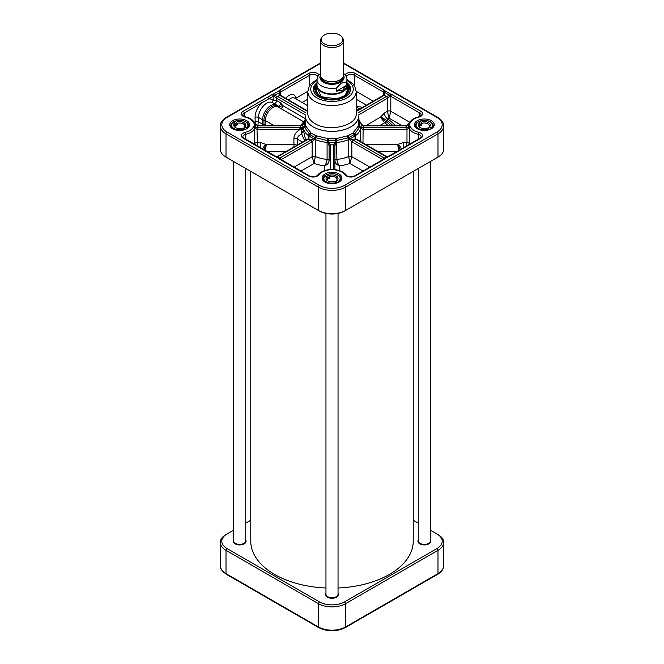 <?xml version="1.0" encoding="UTF-8"?>
<svg xmlns="http://www.w3.org/2000/svg" width="664" height="664" viewBox="0 0 664 664"><rect width="100%" height="100%" fill="white"/><g stroke="black" fill="none" stroke-linecap="round" stroke-linejoin="round"><path stroke-width="1" d="M227.038 533.939L226.009 534.537A19.339 11.163 0 0 0 220.34 542.43A19.339 11.163 0 0 0 226.009 550.323L318.322 603.626A19.339 11.163 0 0 0 345.678 603.626L437.991 550.323A19.339 11.163 0 0 0 443.66 542.43A19.339 11.163 0 0 0 437.991 534.537L436.962 533.939A17.886 10.325 180 0 1 436.962 548.547L344.649 601.85A17.886 10.325 180 0 1 319.351 601.85L227.038 548.547A17.886 10.325 180 0 1 227.038 533.939L233.645 530.129M245.73 523.149L250.768 520.244M413.232 520.244L418.27 523.149M430.355 530.129L436.962 533.939M235.33 543.957A5.926 3.42 180 0 1 233.761 541.641A5.926 3.42 180 0 1 233.761 541.6M245.605 541.6A5.926 3.42 180 0 1 245.605 541.641A5.926 3.42 180 0 1 244.037 543.957M233.645 540.015A6.408 3.702 0 0 0 235.156 543.857A6.408 3.702 0 0 0 244.219 543.857A6.408 3.702 0 0 0 245.73 540.015M419.963 543.957A5.926 3.42 180 0 1 418.395 541.641A5.926 3.42 180 0 1 418.395 541.6M430.239 541.6A5.926 3.42 180 0 1 430.239 541.641A5.926 3.42 180 0 1 428.67 543.957M418.27 540.015A6.408 3.702 0 0 0 419.781 543.857A6.408 3.702 0 0 0 428.844 543.857A6.408 3.702 0 0 0 430.355 540.015M327.651 597.26A5.926 3.42 180 0 1 326.074 594.936A5.926 3.42 180 0 1 326.074 594.894M337.926 594.894A5.926 3.42 180 0 1 337.926 594.936A5.926 3.42 180 0 1 336.349 597.26M325.958 593.317A6.408 3.702 0 0 0 327.468 597.16A6.408 3.702 0 0 0 336.532 597.16A6.408 3.702 0 0 0 338.042 593.317M321.774 37.391L321.044 38.595A11.603 6.698 0 0 0 320.397 40.811L320.397 75.015A11.603 6.698 0 0 0 327.559 81.207A11.603 6.698 0 0 0 340.209 79.755A11.603 6.698 0 0 0 343.603 75.015L343.603 40.811A11.603 6.698 0 0 0 342.956 38.595L342.226 37.391A10.832 6.25 0 0 0 332 33.2A10.832 6.25 0 0 0 321.774 37.391A10.832 6.25 0 0 0 326.24 44.745A10.832 6.25 0 0 0 339.661 43.874A10.832 6.25 0 0 0 342.226 37.391M320.397 73.571L318.156 75.837L317.01 79.721A14.99 8.657 0 0 0 336.507 87.98L341.404 83L346.293 82.328L346.293 85.482L342.599 90.379L336.507 91.134L336.507 87.98M346.293 85.482L336.507 91.134M317.01 79.721L317.01 85.249A14.99 8.657 0 0 0 326.265 93.242A14.99 8.657 0 0 0 342.599 91.366A14.99 8.657 0 0 0 346.99 85.249L346.99 79.721A14.99 8.657 0 0 1 346.293 82.328M317.01 84.029A15.231 8.79 0 0 0 316.769 85.59A15.231 8.79 0 0 0 326.173 93.715A15.231 8.79 0 0 0 342.773 91.806A15.231 8.79 0 0 0 347.231 85.59A15.231 8.79 0 0 0 346.99 84.029M320.397 40.811A11.603 6.698 0 0 0 327.559 46.995A11.603 6.698 0 0 0 340.209 45.542A11.603 6.698 0 0 0 343.603 40.811M336.424 182.16L336.424 180.583L337.129 180.201L339.096 181.961M337.046 182.957L336.698 182.318L337.503 182.783M324.903 175.902L325.252 175.711A8.217 4.748 0 0 0 326.19 181.778A8.217 4.748 0 0 0 336.698 182.318L335.079 181.388A5.984 3.453 0 0 1 327.767 180.865A5.984 3.453 0 0 1 326.871 176.641L324.903 175.902A8.707 5.021 0 0 0 323.293 178.815A8.707 5.021 0 0 0 327.659 183.173M326.912 176.715A8.707 5.021 180 0 1 326.954 176.699L329.626 178.234A5.013 2.897 0 0 0 327.576 179.421L326.871 176.641M326.954 176.699L327.302 174.524L328.921 175.462L329.626 178.234M326.954 174.723L327.302 174.524A8.217 4.748 0 0 1 337.81 175.064A8.217 4.748 0 0 1 338.748 181.131M328.141 181.065A5.013 2.897 180 0 1 326.987 179.214A5.013 2.897 180 0 1 327.576 177.844M329.626 176.657A5.013 2.897 180 0 1 337.013 179.214A5.013 2.897 180 0 1 336.424 180.583M337.129 180.201A5.984 3.453 0 0 0 336.233 175.977A5.984 3.453 0 0 0 328.921 175.462M244.111 128.866L244.111 127.28L244.817 126.907L246.776 128.667M244.726 129.654L244.377 129.023L245.19 129.488M232.591 122.608L232.939 122.417A8.217 4.748 0 0 0 233.869 128.484A8.217 4.748 0 0 0 244.377 129.023L242.767 128.086A5.984 3.453 0 0 1 235.454 127.571A5.984 3.453 0 0 1 234.558 123.346L232.591 122.608A8.707 5.021 0 0 0 230.981 125.521A8.707 5.021 0 0 0 235.346 129.878M234.599 123.421A8.707 5.021 180 0 1 234.641 123.396L237.314 124.94A5.013 2.897 0 0 0 235.263 126.127L234.558 123.346M234.641 123.396L234.641 121.421L236.608 122.159L237.314 124.94M234.641 121.421L234.99 121.23A8.217 4.748 0 0 1 245.497 121.769A8.217 4.748 0 0 1 246.435 127.837M235.828 127.762A5.013 2.897 180 0 1 234.666 125.911A5.013 2.897 180 0 1 235.263 124.55M237.314 123.363A5.013 2.897 180 0 1 244.701 125.911A5.013 2.897 180 0 1 244.111 127.28M244.817 126.907A5.984 3.453 0 0 0 243.92 122.682A5.984 3.453 0 0 0 236.608 122.159M428.736 128.866L428.736 127.28L429.442 126.907L431.409 128.667M429.359 129.654L429.01 129.023L429.824 129.488M417.224 122.608L417.565 122.417A8.217 4.748 0 0 0 418.503 128.484A8.217 4.748 0 0 0 429.01 129.023L427.392 128.086A5.984 3.453 0 0 1 420.08 127.571A5.984 3.453 0 0 1 419.183 123.346L417.224 122.608A8.707 5.021 0 0 0 415.614 125.521A8.707 5.021 0 0 0 419.972 129.878M419.225 123.421A8.707 5.021 180 0 1 419.274 123.396L421.947 124.94A5.013 2.897 0 0 0 419.889 126.127L419.183 123.346M419.274 123.396L419.274 121.421L421.233 122.159L421.947 124.94M419.274 121.421L419.623 121.23A8.217 4.748 0 0 1 430.131 121.769A8.217 4.748 0 0 1 431.06 127.837M421.947 123.363A5.013 2.897 180 0 1 429.334 125.911A5.013 2.897 180 0 1 428.736 127.28M420.453 127.762A5.013 2.897 180 0 1 419.299 125.911A5.013 2.897 180 0 1 419.889 124.55M429.442 126.907A5.984 3.453 0 0 0 428.546 122.682A5.984 3.453 0 0 0 421.233 122.159M343.603 63.57A17.886 10.325 180 0 1 344.649 64.126L436.962 117.428A17.886 10.325 180 0 1 436.962 132.036A1.452 0.838 60 0 1 437.991 133.813A19.339 11.163 0 0 0 443.66 125.911L443.66 149.209A19.339 11.163 180 0 1 437.991 157.102L436.962 157.7A17.886 10.325 0 0 0 436.987 157.683M319.351 210.994L318.322 210.405L319.351 210.994A17.886 10.325 0 0 0 344.649 210.994L345.678 210.405A19.339 11.163 180 0 1 318.322 210.405L226.009 157.102A19.339 11.163 180 0 1 220.34 149.209L220.34 125.911A19.339 11.163 0 0 0 226.009 133.813L318.322 187.107A19.339 11.163 0 0 0 345.678 187.107L437.991 133.813L437.991 157.102L345.678 210.405L345.678 187.107A1.452 0.838 60 0 0 344.649 185.331A17.886 10.325 180 0 1 319.351 185.331L227.038 132.036A17.886 10.325 180 0 1 227.038 117.428L319.351 64.126A17.886 10.325 180 0 1 320.397 63.57M227.013 157.683A17.886 10.325 0 0 0 227.038 157.7L226.009 157.102L226.009 133.813A1.452 0.838 120 0 1 227.038 132.036M315.201 93.931A18.136 10.466 180 0 1 313.864 89.989A18.136 10.466 180 0 1 316.985 84.12M347.015 84.12A18.136 10.466 180 0 1 350.135 89.989A18.136 10.466 180 0 1 348.799 93.931M317.01 82.751A18.692 10.79 0 0 0 314.935 93.607A18.692 10.79 0 0 0 318.786 96.828A18.692 10.79 0 0 0 349.065 93.607A18.692 10.79 0 0 0 346.99 82.751M316.877 84.527A18.136 10.466 0 0 0 313.873 90.146L316.886 84.494M347.114 84.494L350.127 90.146A18.136 10.466 0 0 0 347.123 84.527M417.664 128.974A8.947 5.163 180 0 1 415.373 125.521A8.947 5.163 180 0 1 419.341 121.23M429.666 121.379A8.947 5.163 180 0 1 433.26 125.521A8.947 5.163 180 0 1 430.961 128.974M417.307 128.774A9.91 5.719 0 0 0 431.326 128.774A9.91 5.719 0 0 0 431.326 120.682A9.91 5.719 0 0 0 417.307 120.682A9.91 5.719 0 0 0 417.307 128.774L417.307 128.774M324.995 182.077A9.91 5.719 0 0 0 339.005 182.077A9.91 5.719 0 0 0 339.005 173.985A9.91 5.719 0 0 0 324.995 173.985A9.91 5.719 0 0 0 324.995 182.077L324.995 182.077M232.674 128.774A9.91 5.719 0 0 0 246.693 128.774A9.91 5.719 0 0 0 246.693 120.682A9.91 5.719 0 0 0 232.674 120.682A9.91 5.719 0 0 0 232.674 128.774L232.674 128.774M325.352 182.268A8.947 5.163 180 0 1 323.053 178.815A8.947 5.163 180 0 1 327.028 174.524M337.353 174.682A8.947 5.163 180 0 1 340.947 178.815A8.947 5.163 180 0 1 338.648 182.268M233.039 128.974A8.947 5.163 180 0 1 230.74 125.521A8.947 5.163 180 0 1 234.716 121.23M245.041 121.379A8.947 5.163 180 0 1 248.626 125.521A8.947 5.163 180 0 1 246.336 128.974M437.991 157.102L436.962 157.7L437.991 157.102M355.381 73.48A1.452 0.838 120 0 0 354.352 75.256L383.286 91.964A2.415 1.394 180 0 1 383.8 92.404A1.452 1.087 -36.3 0 1 385.137 90.893A3.868 2.233 0 0 0 384.315 90.188L355.381 73.48A6.283 3.627 0 0 0 345.139 74.634A14.268 8.234 180 0 1 345.048 74.758M357.232 110.954L384.315 95.317A1.452 0.838 60 0 0 383.593 95.242A1.452 0.838 60 0 1 383.593 95.242L384.19 92.18L389.66 95.342A1.452 0.905 60 0 0 390.042 96.006A1.452 0.465 -76.2 0 1 390.606 94.056L385.137 90.893A1.452 0.838 120 0 0 384.19 92.18L384.315 95.317L386.365 96.504L358.062 112.838M408.999 123.28A1.452 0.946 52.2 0 1 409.19 123.031A1.452 0.946 52.2 0 1 410.086 122.989A1.452 1.162 -159.9 0 0 408.767 123.57L408.767 123.57A15.894 9.171 0 0 0 408.767 127.372A1.452 1.162 -20.1 0 1 410.086 126.467A14.55 8.4 180 0 1 410.086 122.989A3.868 2.233 0 0 0 410.676 122.317A14.268 8.234 180 0 1 418.768 117.146A6.283 3.627 0 0 0 420.768 111.237L391.835 94.529A3.868 2.233 0 0 0 390.606 94.056A1.452 0.838 -60 0 0 389.66 95.342L386.365 96.504A1.452 0.838 -120 0 1 387.386 98.28L390.042 96.006A2.415 1.394 180 0 1 390.805 96.305L419.739 113.013A1.452 0.838 -60 0 1 420.768 111.237M352.991 132.983A2.606 1.162 119 0 0 352.941 133.016L348.401 135.639A2.606 1.519 130.9 0 0 348.334 135.672L335.295 138.784A2.606 1.959 169.5 0 0 335.212 138.793L328.788 138.793A2.606 1.959 -169.5 0 0 328.705 138.784L315.666 135.672A2.606 1.519 -130.9 0 0 315.599 135.639L311.059 133.016A2.606 1.162 -119 0 0 311.009 132.983L305.789 126.177L305.407 116.042A26.593 15.355 0 0 0 313.192 126.899A26.593 15.355 0 0 0 342.176 130.227A26.593 15.355 0 0 0 358.593 116.042L358.211 126.177L352.991 132.983A1.452 0.963 -125.1 0 0 354.028 134.659L354.7 134.012A1.452 0.971 50.8 0 1 355.688 135.581A29.009 16.749 0 0 0 360.593 128.75A2.415 1.394 180 0 1 360.892 128.276L362.976 129.546A3.876 3.171 180 0 0 363.399 129.563L406.243 129.563L406.982 129.505L406.708 127.521L408.767 127.372A1.452 1.262 57.5 0 0 408.916 128.152A1.452 0.946 -52.2 0 1 410.086 126.467A3.868 2.233 0 0 1 410.676 127.148A1.452 1.129 152 0 0 409.29 128.575A15.712 9.072 0 0 0 418.204 134.277A1.452 0.457 -76.3 0 1 418.768 132.319A14.268 8.234 180 0 1 410.676 127.148M390.15 155.268A1.452 0.465 76.2 0 1 390.266 155.185A1.452 0.465 76.2 0 1 390.606 155.409A3.868 2.233 0 0 0 391.835 154.936L420.768 138.228A6.283 3.627 0 0 0 418.768 132.319M384.248 158.654A1.452 0.838 60 0 1 384.414 158.497A1.452 1.452 0 0 0 383.966 158.895A1.452 1.087 36.3 0 1 385.137 158.572L390.606 155.409A1.452 0.838 -120 0 0 389.884 155.334L384.414 158.497A1.452 0.838 60 0 1 385.137 158.572A3.868 2.233 0 0 1 384.315 159.277A1.452 0.838 -120 0 0 383.584 159.202L354.651 175.91A1.452 0.838 60 0 1 355.381 175.977L384.315 159.277M328.738 169.669L328.987 169.81A14.55 8.4 180 0 1 335.013 169.81A3.868 2.233 0 0 0 336.183 170.158L335.586 169.66A1.452 0.705 113.3 0 0 335.013 169.81L335.262 169.669M308.619 175.977A1.452 0.838 120 0 1 309.349 175.91L280.034 158.895A1.452 1.087 143.7 0 0 278.863 158.572A3.868 2.233 0 0 0 279.685 159.277L308.619 175.977A6.283 3.627 0 0 0 318.861 174.823A14.268 8.234 180 0 1 327.817 170.158A3.868 2.233 0 0 0 328.987 169.81A1.452 0.705 66.7 0 0 328.414 169.66A1.452 1.452 0 0 1 328.813 169.552L335.187 169.552A1.452 1.452 0 0 1 335.586 169.66M273.85 155.268A1.452 0.465 103.8 0 0 273.734 155.185A1.452 0.465 103.8 0 0 273.394 155.409L278.863 158.572A1.452 0.838 -60 0 1 279.586 158.497A1.452 0.838 -60 0 1 279.752 158.654M243.954 138.153L242.841 136.842A4.839 2.789 180 0 1 245.796 134.277A15.712 9.072 0 0 0 254.71 128.575A2.415 1.394 180 0 1 255.084 128.152A1.452 0.946 -127.8 0 0 253.914 126.467A1.452 1.162 20.1 0 1 255.233 127.372A15.894 9.171 0 0 0 255.233 123.57A1.452 1.162 159.9 0 0 253.914 122.989A14.55 8.4 180 0 1 253.914 126.467A3.868 2.233 0 0 0 253.324 127.148A14.268 8.234 180 0 1 245.232 132.319A6.283 3.627 0 0 0 243.232 138.228L272.165 154.936A3.868 2.233 0 0 0 273.394 155.409A1.452 0.838 120 0 1 274.116 155.334A1.452 1.452 0 0 0 273.734 155.185L243.954 138.153A1.452 0.838 120 0 0 243.232 138.228M257.474 145.964L257.018 129.505L255.084 128.152A1.452 1.262 -57.5 0 0 255.233 127.372L257.292 127.521L257.018 129.505L257.757 129.563L257.757 127.538L257.292 127.521M255.001 123.28A1.452 0.946 127.8 0 0 254.81 123.031L254.81 123.031A1.452 0.946 127.8 0 0 253.914 122.989A3.868 2.233 0 0 1 253.324 122.317A1.452 1.129 -28 0 1 254.602 122.815C252.934 119.96 249.921 117.993 245.572 116.922A1.452 0.457 103.7 0 0 245.232 117.146A14.268 8.234 180 0 1 253.324 122.317M257.234 125.562L255.233 123.579L257.757 125.87L292.044 125.87L300.651 125.421L302.85 124.591A29.191 16.849 0 0 0 303.025 127.505A1.452 1.311 58.8 0 0 303.108 128.276A1.452 1.021 -45.5 0 1 304.27 126.708A1.452 1.154 168.3 0 0 305.614 125.454M245.572 116.922C243.555 116.158 242.642 115.511 242.841 114.988A4.839 2.789 180 0 1 244.261 113.013L261.367 103.127A1.452 0.838 -120 0 0 260.346 101.351L243.232 111.237A6.283 3.627 0 0 0 245.232 117.146M257.947 125.604L258.487 117.428A2.415 1.394 0 0 0 255.067 117.428A14.019 8.092 120 0 1 261.367 103.127L268.605 98.953A1.452 0.838 -120 0 0 267.575 97.176L260.346 101.351M272.165 94.529A1.452 0.838 -120 0 1 273.194 96.305L273.194 100.538A14.019 8.092 120 0 0 268.605 98.953L273.194 96.305A2.415 1.394 180 0 1 273.958 96.006A1.452 0.465 -103.8 0 0 273.394 94.056A3.868 2.233 0 0 0 272.165 94.529L267.575 97.176M272.912 102.879A2.415 1.942 -41.6 0 1 273.194 100.538A2.415 1.394 180 0 1 275.668 100.198A2.415 1.394 180 0 1 276.614 100.538L276.614 98.28L273.958 96.006A1.452 0.905 -60 0 0 274.34 95.342L280.2 92.404A1.452 1.087 -143.7 0 0 278.863 90.893L273.394 94.056A1.452 0.838 60 0 1 274.34 95.342L277.635 96.504L279.685 95.317L306.768 110.954M384.672 158.347L353.173 140.112A2.432 1.436 58.3 0 1 352.982 139.996L349.994 138.734A29.191 16.849 0 0 0 354.983 135.863L355.323 136.037A1.452 1.145 -155.7 0 0 354.028 134.659L354.003 134.684A1.452 0.93 -126.4 0 1 352.941 133.016M387.104 156.845A1.452 0.838 120 0 0 387.087 156.837A1.452 0.838 120 0 0 386.365 156.903L386.929 157.044M403.181 147.889L403.181 142.594L406.982 142.594L406.982 129.505L408.916 128.152A2.415 1.394 180 0 1 409.29 128.575L409.29 143.582A2.415 1.394 0 0 0 406.982 142.594L406.526 145.964M406.708 127.521L363.399 127.538A2.432 1.975 -2.7 0 1 363.133 127.538L360.975 127.505A29.191 16.849 0 0 0 360.975 123.438L360.992 123.446A1.452 1.452 0 0 0 360.66 122.94A1.452 1.021 134.5 0 0 359.73 122.757L358.593 120.068M406.708 125.82L406.243 125.604L406.708 125.82L408.767 123.57A1.452 1.452 0 0 1 409.19 123.031L409.397 122.815A1.452 1.129 28 0 1 410.676 122.317M383.991 93.998L383.825 95.176M307.822 113.71L307.822 91.566A24.178 13.961 0 0 0 314.902 101.434A24.178 13.961 0 0 0 341.254 104.464A24.178 13.961 0 0 0 356.178 91.566L356.178 113.718C357.282 125.654 328.78 132.485 314.919 123.587C310.279 120.831 307.922 117.545 307.822 113.71L307.822 113.652M358.593 122.251A1.452 1.204 167.3 0 0 359.73 122.757L359.739 122.782A1.452 1.179 168.1 0 1 358.593 122.276M358.386 125.454A1.452 1.154 -168.3 0 0 359.73 126.708L359.739 122.782A1.452 1.179 168.1 0 1 360.975 123.438L363.133 125.853A2.432 1.992 -177.2 0 0 363.399 125.87L406.243 125.87A18.136 10.466 0 0 0 406.243 127.538L406.243 129.563M358.211 126.177A1.452 1.17 -163.4 0 0 359.398 127.463L359.73 126.708A1.452 1.179 11.9 0 1 360.975 127.505A1.452 1.311 -58.8 0 1 360.892 128.276A1.452 1.021 -134.5 0 0 359.73 126.708A1.452 1.179 -168.1 0 1 358.402 125.405M348.334 135.672A1.452 0.705 -115.7 0 0 349.198 137.448L354.003 134.684A1.452 0.93 -126.4 0 1 354.983 135.863L355.049 138.809A2.432 1.378 -118.3 0 0 355.223 138.925L386.365 156.903L384.315 158.09A1.452 0.838 -60 0 0 383.377 159.327M347.355 136.12A1.452 0.681 -112.2 0 0 348.052 137.855L349.198 137.448L349.53 139.382A1.452 0.797 -55.8 0 0 349.994 138.734A1.452 0.73 65.7 0 0 349.231 137.431A1.452 0.73 -114.3 0 1 348.401 135.639M305.407 120.068L304.095 123.877A1.452 1.195 -174.5 0 0 305.407 122.998A1.452 1.187 -174.8 0 1 304.095 123.894L304.602 127.463L309.972 134.659A1.452 0.963 125.1 0 0 311.009 132.983M335.295 138.784L335.42 140.743L348.052 137.855A1.452 0.681 -112.2 0 1 348.749 139.589A2.415 1.394 180 0 1 349.53 139.382L351.854 141.698A1.452 0.739 -54.9 0 1 352.982 139.996M335.212 138.793L335.42 140.743A1.452 0.598 -108.7 0 1 336.092 142.594A2.415 1.394 180 0 1 336.914 142.42A29.009 16.749 0 0 0 348.749 139.589L348.749 156.571L349.828 163.452L351.854 156.721L351.854 141.698A3.876 2.241 -120 0 0 352.152 141.888A1.452 0.838 -60 0 1 353.173 140.112A31.432 18.144 0 0 0 355.223 138.925A1.452 0.838 120 0 1 355.945 138.859A1.452 0.838 120 0 0 355.945 138.859L355.763 138.734A1.452 0.739 125.1 0 0 355.049 138.809M328.705 138.784L328.58 140.743L335.37 140.751L336.092 142.594L334.905 145.756A1.452 1.087 180 0 0 333.461 144.669L333.452 169.403M327.501 138.71L327.294 140.569L328.58 140.743A1.452 0.598 -71.3 0 0 327.908 142.594L328.472 142.196A29.191 16.849 0 0 0 335.527 142.196L333.461 144.669M315.666 135.672A1.452 0.705 -64.3 0 1 314.802 137.448L327.294 140.569L327.086 142.42A2.415 1.394 180 0 1 327.908 142.594L329.095 145.756A1.452 1.087 0 0 1 330.539 144.669L328.472 142.196L328.788 138.793M315.599 135.639A1.452 0.73 -65.7 0 1 314.769 137.431L314.47 139.382A2.415 1.394 180 0 1 315.251 139.589A29.009 16.749 0 0 0 327.086 142.42L327.086 159.401C326.812 162.306 325.875 164.464 324.264 165.867C326.937 165.22 328.555 163.527 329.095 160.771L329.095 146.014A1.452 1.187 0 0 1 330.547 144.827L330.539 144.669M305.789 126.177A1.452 1.17 163.4 0 1 304.602 127.463A1.452 1.17 163.4 0 0 303.406 128.75A29.009 16.749 0 0 0 308.312 135.581A2.415 1.394 180 0 1 308.677 136.037A1.452 1.145 -24.3 0 1 309.972 134.659L314.769 137.431A1.452 0.73 -65.7 0 0 314.006 138.734A1.452 0.797 55.8 0 0 314.47 139.382L312.146 141.698A1.452 0.739 -125.1 0 0 311.018 139.996A2.432 1.436 -58.3 0 1 310.827 140.112L279.328 158.347M308.154 138.809A1.452 0.739 54.9 0 1 308.237 138.734L309.017 135.863A29.191 16.849 0 0 0 314.006 138.734L311.018 139.996M301.971 125.04L302.909 124.409A1.452 1.121 30.4 0 1 302.942 124.342L302.942 124.342A1.452 1.121 30.4 0 1 304.095 123.877A1.452 1.187 -174.8 0 0 302.85 124.591A1.452 0.764 26.2 0 1 302.892 124.434A1.452 0.764 26.2 0 0 302.892 124.434L303.066 124.06A1.452 1.154 21.1 0 1 303.091 123.985L303.091 123.985A1.452 1.154 21.1 0 1 304.261 123.313A1.452 1.195 -170.9 0 0 305.407 122.632M303.265 123.496A1.452 1.17 13 0 1 304.444 122.624A1.452 1.17 -167 0 0 305.407 122.176M308.951 138.809A1.452 0.739 54.9 0 0 308.237 138.734L308.054 138.859A1.452 0.838 60 0 1 308.054 138.859A1.452 0.838 60 0 1 308.777 138.925A2.432 1.378 118.3 0 0 308.951 138.809L309.017 135.863A1.452 0.93 126.4 0 1 309.997 134.684A1.452 0.93 -53.6 0 0 311.059 133.016M308.752 137.141L308.511 138.66M305.706 140.212L303.406 130.302A3.635 0.506 84.3 0 1 303.406 130.094A2.415 1.394 0 0 0 302.236 129.123L303.108 128.276A2.415 1.394 180 0 1 303.406 128.75L303.406 130.094M305.598 125.405A1.452 1.179 168.1 0 1 304.261 126.683A1.452 1.179 -11.9 0 0 303.025 127.505L302.087 127.48A1.452 0.946 75.8 0 0 302.236 129.123L301.182 129.422L301.024 127.546L257.757 127.538A18.136 10.466 0 0 0 257.757 125.87L257.292 125.82M302.087 127.48L301.024 127.546M302.137 124.957L302.925 124.375A1.452 1.428 32 0 1 302.369 124.89L302.909 124.409L302.369 124.89A1.452 0.838 -114.7 0 0 302.145 125.205M280.175 95.176L280.2 92.404A2.415 1.394 180 0 1 280.714 91.964L309.648 75.256A1.452 0.838 -120 0 0 308.619 73.48L279.685 90.188A3.868 2.233 0 0 0 278.863 90.893A1.452 0.838 -120 0 1 279.81 92.18L279.685 95.317A1.452 0.838 120 0 1 280.407 95.242A1.452 0.838 120 0 0 280.407 95.242L306.976 110.581M362.976 142.909L363.133 127.538M363.399 129.563L363.399 127.538A31.432 18.144 0 0 0 363.399 125.87L363.133 125.853M363.1 125.587L363.108 125.587C361.988 125.073 361.282 124.367 360.992 123.446M355.846 138.809A1.452 0.739 125.1 0 0 355.763 138.734L355.323 136.037A2.415 1.394 180 0 1 355.688 135.581L355.688 138.676M355.489 138.66L355.248 137.141M334.905 146.014L334.905 169.519L334.905 146.014A1.452 1.187 180 0 0 333.452 144.827A31.432 18.144 0 0 1 330.547 144.827L330.547 169.403M329.095 146.014L329.095 160.771A2.415 1.394 0 0 0 327.086 159.401A29.009 16.749 180 0 1 315.251 156.571L315.251 139.589A1.452 0.681 112.2 0 1 315.948 137.855A1.452 0.681 -67.8 0 0 316.645 136.12M281.138 159.626L311.848 141.888A1.452 0.838 -120 0 0 310.827 140.112A31.432 18.144 0 0 1 308.777 138.925L277.071 157.044M257.757 129.563L299.912 129.563L299.912 127.538M297.339 145.042L297.339 139.066A4.839 2.789 0 0 0 293.92 138.253C294.003 134.917 296.003 132.02 299.912 129.563L300.551 129.505L300.601 127.546A31.432 18.144 0 0 1 300.651 125.421L302.145 124.957M300.551 129.505L301.182 129.422L301.663 133.945L303.406 130.302A2.415 1.245 -0.9 0 0 301.63 129.331A1.452 0.539 80.2 0 1 301.473 127.513M303.041 124.384L301.182 124.766L301.796 125.131L294.135 125.546M301.199 124.766L303.788 121.819L278.166 107.028A10.641 6.142 -60 0 0 269.974 109.884A10.641 6.142 -60 0 0 265.326 120.582L274.016 125.604M300.576 125.222L292.044 125.87M305.407 118.707L282.764 105.634A2.415 0.465 -22.1 0 0 280.432 106.381A2.415 0.465 -22.1 0 0 278.83 107.41M278.814 107.452L276.597 105.012A11.603 6.698 120 0 0 267.658 108.116A11.603 6.698 120 0 0 262.595 119.794L262.595 124.135A4.839 2.789 -60 0 1 262.388 125.604M280.963 108.647A2.415 1.394 -60 0 0 282.764 105.634L280.714 102.903L276.614 100.538A2.415 1.394 -60 0 1 274.356 103.709M255.067 117.428L255.2 123.504M265.293 125.604L265.326 124.932A2.415 1.394 0 0 0 263.957 124.533L263.923 125.604M295.497 98.67A2.415 1.635 169.5 0 1 295.97 98.156A10.151 5.86 120 0 0 285.678 98.28M296.111 99.027L295.97 98.156L307.83 91.308M265.285 151.309L266.281 144.569L260.819 142.594L257.018 142.594A2.415 1.394 0 0 0 254.71 143.582L254.793 144.412M297.032 145.217A4.839 2.789 0 0 0 293.92 144.569L266.272 144.569L263.741 149.574M293.92 138.253L293.92 147.018M302.51 142.054L297.339 139.066C297.397 136.975 298.833 135.265 301.663 133.945L304.71 140.785M265.982 144.329A4.839 1.967 -51 0 0 262.72 148.993M260.819 142.594L260.819 147.889M311.848 141.888A3.876 2.241 120 0 0 312.146 141.698L312.146 156.721L314.172 163.452L315.251 156.571A2.415 1.394 0 0 0 312.146 156.721L294.135 167.12M369.865 167.12L351.854 156.721A2.415 1.394 0 0 0 348.749 156.571A29.009 16.749 180 0 1 336.914 159.401A2.415 1.394 0 0 0 334.905 160.771C335.444 163.527 337.063 165.22 339.736 165.867C338.125 164.464 337.188 162.306 336.914 159.401L336.499 138.71M400.259 149.574L397.719 144.569L398.715 151.309M409.207 144.412L409.29 143.582A15.712 9.072 180 0 0 409.638 144.163M403.181 142.594L398.018 144.329A4.839 1.967 -129 0 1 401.28 148.993M379.725 125.604L384.647 122.757A1.71 0.988 180 0 1 384.78 122.848A2.415 1.552 126.3 0 0 386.124 121.661A4.283 1.544 14.2 0 0 385.85 121.495L380.522 117.246L384.647 122.757A2.415 1.394 120 0 0 385.85 121.495M409.738 122.234L390.805 111.311A2.415 1.394 0 0 0 387.386 111.311L389.096 118.217L390.805 111.311L390.805 96.305A1.452 0.838 120 0 1 391.835 94.529M358.535 114.938L387.386 98.28L387.386 111.311L384.381 113.046A4.839 2.789 -120 0 0 387.801 118.964L389.096 118.217L401.886 125.604M384.381 113.046L380.729 116.889L386.83 120.425L387.801 118.964A71.596 41.334 0 0 1 395.346 125.604M390.864 125.604A68.882 39.774 0 0 0 386.124 121.661L386.83 120.425A69.886 40.346 180 0 1 392.856 125.604M344.666 97.135L344.209 96.969M344.234 97.359L344.118 97.326A0.913 0.531 0 0 1 343.744 97.293L343.944 97.5M316.769 86.478A16.558 9.562 0 0 0 315.442 90.42A16.558 9.562 0 0 0 332 99.791A16.558 9.562 0 0 0 348.558 90.42A16.558 9.562 0 0 0 347.231 86.478M316.769 88.561A15.571 8.989 0 0 0 320.994 96.786A15.571 8.989 0 0 0 339.428 98.33A15.571 8.989 0 0 0 347.231 88.561M318.886 96.886L319.334 96.645L319.293 97.11M319.409 97.176L320.247 97.193M319.683 96.869L319.251 97.093M418.918 542.471A5.802 3.353 0 0 0 419.017 542.612A5.802 3.353 0 0 0 420.212 543.617A5.802 3.353 0 0 0 429.608 542.612A5.802 3.353 0 0 0 429.716 542.471M418.27 168.49L418.27 540.903A6.042 3.486 0 0 0 418.793 542.33A6.042 3.486 0 0 0 420.038 543.368A6.042 3.486 0 0 0 429.832 542.33A6.042 3.486 0 0 0 430.355 540.903L430.355 161.51M250.768 171.395L250.768 541.243A81.232 46.903 0 0 0 274.556 574.41A81.232 46.903 0 0 0 325.958 588.014M338.042 588.014A81.232 46.903 0 0 0 413.232 541.243L413.232 171.395M234.284 542.471A5.802 3.353 0 0 0 234.392 542.612A5.802 3.353 0 0 0 235.579 543.617A5.802 3.353 0 0 0 244.983 542.612A5.802 3.353 0 0 0 245.082 542.471M233.645 161.51L233.645 540.903A6.042 3.486 0 0 0 234.168 542.33A6.042 3.486 0 0 0 235.413 543.368A6.042 3.486 0 0 0 245.207 542.33A6.042 3.486 0 0 0 245.73 540.903L245.73 168.49M326.597 595.766A5.802 3.353 0 0 0 326.705 595.907A5.802 3.353 0 0 0 327.9 596.911A5.802 3.353 0 0 0 337.295 595.907A5.802 3.353 0 0 0 337.403 595.766M325.958 213.41L325.958 594.197A6.042 3.486 0 0 0 326.481 595.625A6.042 3.486 0 0 0 327.726 596.67A6.042 3.486 0 0 0 337.519 595.625A6.042 3.486 0 0 0 338.042 594.197L338.042 213.41M443.66 542.43L443.66 565.72A19.339 11.163 180 0 1 437.991 573.621L345.678 626.916A19.339 11.163 180 0 1 318.322 626.916L226.009 573.621A19.339 11.163 180 0 1 220.34 565.72L220.34 542.43M436.962 548.547L437.991 550.323L437.991 573.621A1.452 0.838 -120 0 1 437.692 574.285C441.51 572.069 443.502 569.214 443.66 565.72M344.649 601.85L345.678 603.626L345.678 626.916A1.452 0.838 -120 0 1 345.38 627.58L437.692 574.285M319.351 601.85L318.322 603.626L318.322 626.916A1.452 0.838 -60 0 0 318.62 627.58C327.543 631.846 336.457 631.846 345.38 627.58M220.34 565.72C219.817 568.152 221.809 571.007 226.308 574.285A1.452 0.838 120 0 1 226.009 573.621L226.009 550.323L227.038 548.547M325.526 80.576A10.832 6.25 0 0 0 338.474 80.576M342.807 77.456A10.832 6.25 180 0 1 339.661 81.456A10.832 6.25 180 0 1 328.19 82.892A10.832 6.25 180 0 1 321.193 77.456M320.82 76.816A11.222 6.474 0 0 0 327.277 83.232A11.222 6.474 0 0 0 339.935 81.938A11.222 6.474 0 0 0 343.18 76.816M343.587 75.372A12.085 6.98 180 0 1 340.549 82.286A12.085 6.98 180 0 1 325.817 83.349A12.085 6.98 180 0 1 320.413 75.372M336.341 183.173A8.707 5.021 0 0 0 337.046 182.915M339.096 181.728A8.707 5.021 0 0 0 340.707 178.815C338.914 174.084 334.374 172.64 327.078 174.491M244.028 129.878A8.707 5.021 0 0 0 244.726 129.613M246.776 128.434A8.707 5.021 0 0 0 248.386 125.521C246.601 120.79 242.061 119.346 234.766 121.197M428.654 129.878A8.707 5.021 0 0 0 429.359 129.613M431.409 128.434A8.707 5.021 0 0 0 433.019 125.521C431.226 120.79 426.686 119.346 419.391 121.197M317.01 80.485A21.273 12.284 0 0 0 316.952 97.882A21.273 12.284 0 0 0 347.073 97.865A21.273 12.284 0 0 0 346.99 80.485M436.962 132.036L344.649 185.331M318.986 74.8A14.268 8.234 180 0 1 318.861 74.634A6.283 3.627 0 0 0 308.619 73.48M336.183 170.158A14.268 8.234 180 0 1 345.139 174.823A6.283 3.627 0 0 0 355.381 175.977M436.962 117.428A1.452 0.838 -60 0 1 437.692 117.354L345.38 64.059A1.452 0.838 120 0 0 344.649 64.126M319.351 185.331A1.452 0.838 120 0 0 318.322 187.107L318.322 210.405M227.038 117.428A1.452 0.838 -120 0 0 226.308 117.354C221.809 120.632 219.817 123.487 220.34 125.911M319.351 64.126A1.452 0.838 -120 0 0 318.62 64.059L226.308 117.354M346.21 76.493A15.712 9.072 0 0 0 346.475 76.144A1.452 1.087 -143.8 0 0 345.139 74.634M383.286 95.417L383.286 91.964A1.452 0.838 -60 0 1 384.315 90.188M346.475 77.09L346.475 76.144A4.839 2.789 180 0 1 354.352 75.256L354.352 85.673M409.397 122.815C411.066 119.96 414.079 117.993 418.428 116.922A1.452 0.457 76.3 0 1 418.768 117.146M419.739 116.457L419.739 113.013A4.839 2.789 180 0 1 421.159 114.988C421.358 115.511 420.445 116.158 418.428 116.922M418.204 139.216L418.204 134.277A4.839 2.789 180 0 1 421.159 136.842L420.046 138.153A1.452 0.838 60 0 1 420.768 138.228M420.046 138.153L391.104 154.861A1.452 0.838 60 0 1 391.835 154.936M336.44 169.909C340.922 170.731 344.218 172.474 346.309 175.155A1.452 1.087 143.8 0 0 345.139 174.823M327.817 170.158L327.559 169.909C323.077 170.731 319.782 172.474 317.691 175.155A1.452 1.087 36.2 0 1 318.861 174.823M280.416 159.202A1.452 0.838 120 0 0 279.685 159.277M274.34 155.6A1.452 0.838 120 0 0 274.116 155.334L279.586 158.497A1.452 1.452 0 0 1 280.034 158.895M272.165 154.936A1.452 0.838 -60 0 1 272.896 154.861M245.796 139.216L245.796 134.277A1.452 0.457 -103.7 0 0 245.232 132.319M254.362 144.163A15.712 9.072 180 0 0 254.71 143.582L254.71 128.575A1.452 1.129 -152 0 0 253.324 127.148M244.261 116.457L244.261 113.013A1.452 0.838 -120 0 0 243.232 111.237M279.685 90.188A1.452 0.838 60 0 1 280.714 91.964L280.714 95.906M309.648 85.673L309.648 75.256A4.839 2.789 180 0 1 317.525 76.144A1.452 1.087 -36.2 0 1 318.861 74.634M317.525 77.09L317.525 76.144A15.712 9.072 0 0 0 317.79 76.493M387.212 156.878L387.087 156.828A1.452 0.838 120 0 0 387.087 156.828L355.954 138.859M373.284 101.194L356.17 91.308M358.593 121.753A1.452 1.17 163.4 0 0 359.398 122.027A1.452 1.17 -16.6 0 1 360.552 122.807L358.593 118.914M353.713 132.443A1.452 0.971 -129.2 0 0 354.7 134.012L359.398 127.463A1.452 1.17 -163.4 0 1 360.593 128.75L360.593 141.54M308.312 138.676L308.312 135.581A1.452 0.971 -50.8 0 1 309.299 134.012A1.452 0.971 129.2 0 0 310.287 132.443M360.842 123.238A1.452 1.021 134.5 0 0 360.66 122.94L360.552 122.807M305.465 114.938L276.614 98.28A1.452 0.838 -60 0 1 277.635 96.504L305.938 112.838M398.018 144.329L365.839 144.569M380.729 116.889L366.055 125.604M352.152 141.888L382.862 159.626M280.623 159.327A1.452 0.838 -120 0 0 279.685 158.09L277.635 156.903A1.452 0.838 60 0 0 276.913 156.828A1.452 0.838 60 0 1 276.913 156.828L276.788 156.878M276.896 156.845A1.452 0.838 60 0 1 276.913 156.837L308.046 138.859M280.714 102.903A2.415 1.394 -60 0 1 279.718 105.277A2.415 1.394 -60 0 1 277.884 106.032M278.764 107.377A11.122 6.424 120 0 0 269.916 107.942A11.122 6.424 120 0 0 263.957 120.192L263.957 124.533A2.415 1.394 180 0 1 262.595 124.135L258.487 121.769A2.415 1.394 0 0 0 255.067 121.769L254.262 122.234M266.496 125.604L265.326 124.932L265.326 120.582A2.415 1.394 180 0 0 263.957 120.192A2.415 1.394 180 0 1 262.595 119.794L258.487 117.428A11.603 6.698 -60 0 1 263.558 105.75A11.603 6.698 -60 0 1 272.497 102.638L276.597 105.012A11.603 6.698 120 0 1 277.593 105.817M288.682 100.015A7.736 4.465 -60 0 1 294.501 98.089L307.822 105.784M302.128 102.497L307.822 99.21M266.737 151.309L286.491 151.309M300.966 171.071L314.172 163.452A33.847 19.538 0 0 0 324.264 165.867L324.264 170.756M339.736 170.756L339.736 165.867A33.847 19.538 0 0 0 349.828 163.452L363.034 171.071M377.509 151.309L397.263 151.309M384.78 122.848A67.18 38.786 180 0 1 388.208 125.604M356.178 99.21L366.453 105.136M356.178 107.585A69.886 40.346 180 0 1 360.469 108.597M362.444 107.452A71.596 41.334 0 0 0 356.178 105.958M358.718 109.602A68.882 39.774 0 0 0 356.178 109.02M345.844 94.288A15.247 8.806 0 0 0 347.231 90.188M316.769 89.208A15.38 8.881 0 0 0 321.127 96.703A15.38 8.881 0 0 0 338.847 98.372A15.38 8.881 0 0 0 347.231 89.208M316.769 90.188A15.247 8.806 0 0 0 318.156 94.288M316.877 84.56A18.036 10.416 0 0 0 314.404 92.528M349.596 92.528A18.036 10.416 0 0 0 347.123 84.56M316.769 87.806A16.517 9.537 0 0 0 315.5 91.059M348.5 91.059A16.517 9.537 0 0 0 347.231 87.806M316.769 88.204A16.285 9.404 0 0 0 315.732 92.022M348.268 92.022A16.285 9.404 0 0 0 347.231 88.204M226.308 574.285L318.62 627.58M343.603 73.364L345.919 75.962L346.99 79.721M347.231 91.01L347.231 85.59M316.769 91.01L316.769 85.59M324.986 175.703L323.293 178.815L323.293 180.01M340.707 180.01L340.707 178.815M232.666 122.4L230.981 125.521L230.981 126.716M248.386 126.716L248.386 125.521M417.299 122.4L415.614 125.521L415.614 126.716M433.019 126.716L433.019 125.521M443.66 125.911C443.502 122.425 441.51 119.57 437.692 117.354M345.38 64.059L343.603 63.155M320.397 63.155L318.62 64.059M227.038 157.7L226.009 157.102M389.884 155.334A1.452 1.452 0 0 1 390.266 155.185L391.104 154.861M346.309 175.155C347.878 176.84 350.658 177.089 354.651 175.91M309.349 175.91C312.952 177.18 315.732 176.931 317.691 175.155M327.559 169.909L328.414 169.66M255.233 123.579A1.452 1.452 0 0 0 254.81 123.031L254.602 122.815M406.75 125.562L408.767 123.579M305.407 118.914L302.942 124.342A1.452 1.452 0 0 0 302.892 124.442M280.009 93.998L280.407 95.242M406.243 125.604L363.399 125.604M383.584 95.242L357.024 110.581M292.044 125.604L257.757 125.604M356.178 91.566L354.792 86.403L352.534 83.432L346.99 79.572M317.01 79.572L311.499 83.398L309.216 86.395L307.822 91.566M346.608 88.08L347.231 90.545L345.645 94.421L343.537 96.239L336.515 98.886L321.202 96.695L317.392 88.08M430.114 542.33L430.114 541.882M418.511 542.33L418.511 541.882M245.489 542.33L245.489 541.882M233.886 542.33L233.886 541.882M337.802 595.625L337.802 595.176M326.198 595.625L326.198 595.176"/></g></svg>
